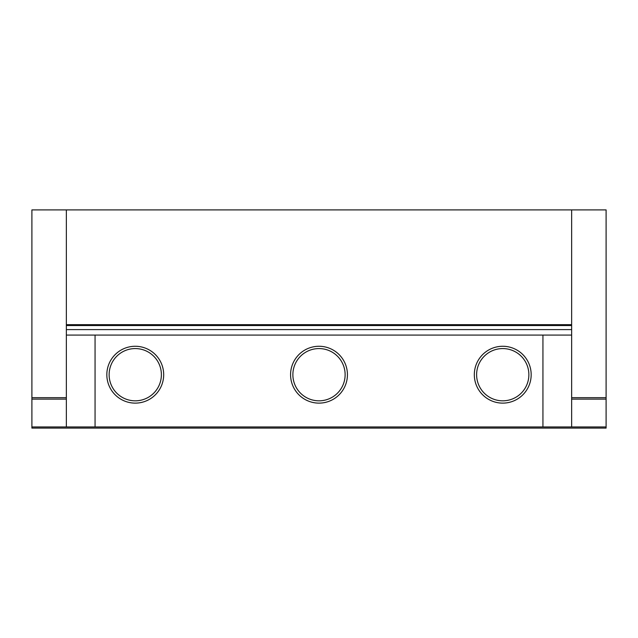 <?xml version="1.0" encoding="UTF-8"?>
<svg xmlns="http://www.w3.org/2000/svg" width="638" height="638" viewBox="0 0 638 638"><rect width="100%" height="100%" fill="white"/><g stroke="black" fill="none" stroke-linecap="round" stroke-linejoin="round"><path stroke-width="0.96" d="M66.352 209.902L571.648 209.902L571.648 426.95L66.352 426.95L66.352 209.902L31.9 209.902L31.9 397.665L66.352 397.665M571.648 209.902L606.1 209.902L606.1 428.098L31.9 428.098L31.9 397.665M571.648 397.665L606.1 397.665M606.1 426.95L571.648 426.95M66.352 426.95L31.9 426.95M571.648 324.662L66.352 324.662M66.352 335.078L95.062 335.078L95.062 426.95M542.938 426.95L542.938 335.078L95.062 335.078M542.938 335.078L571.648 335.078M106.833 374.697A28.423 28.423 0 0 1 149.467 350.079A28.423 28.423 0 0 1 149.467 399.316A28.423 28.423 0 0 1 106.833 374.697M290.577 374.697A28.423 28.423 0 0 1 333.211 350.079A28.423 28.423 0 0 1 333.211 399.316A28.423 28.423 0 0 1 290.577 374.697M474.321 374.697A28.423 28.423 0 0 1 516.955 350.079A28.423 28.423 0 0 1 516.955 399.316A28.423 28.423 0 0 1 474.321 374.697M571.648 329.599L66.352 329.599M606.1 399.109L571.648 399.109M66.352 399.109L31.9 399.109M571.648 325.539L66.352 325.539M109.13 374.697A26.126 26.126 0 0 1 148.319 352.072A26.126 26.126 0 0 1 148.319 397.322A26.126 26.126 0 0 1 109.13 374.697M292.874 374.697A26.126 26.126 0 0 1 332.063 352.072A26.126 26.126 0 0 1 332.063 397.322A26.126 26.126 0 0 1 292.874 374.697M476.618 374.697A26.126 26.126 0 0 1 515.807 352.072A26.126 26.126 0 0 1 515.807 397.322A26.126 26.126 0 0 1 476.618 374.697"/></g></svg>
